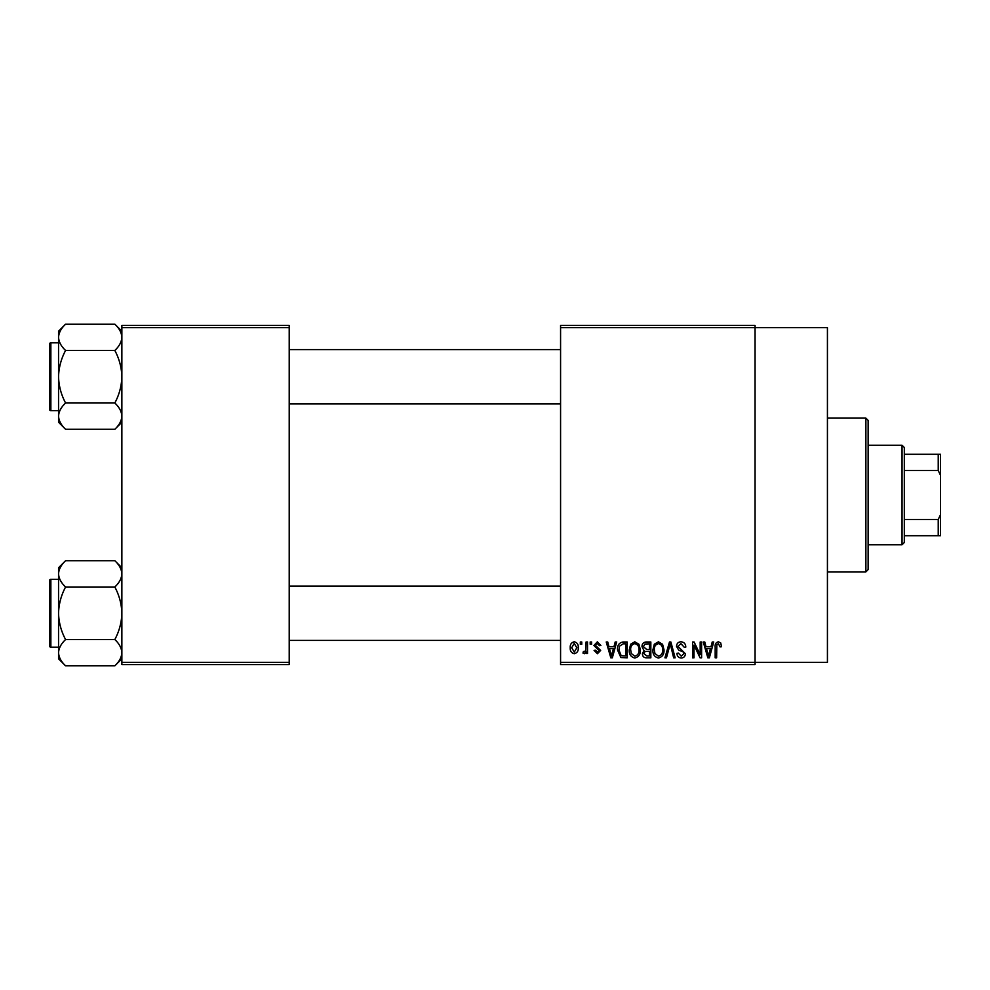 <?xml version="1.0" encoding="UTF-8"?>
<svg xmlns="http://www.w3.org/2000/svg" width="990" height="990" viewBox="0 0 990 990"><rect width="100%" height="100%" fill="white"/><g stroke="black" fill="none" stroke-linecap="round" stroke-linejoin="round"><path stroke-width="1.49" d="M560.575 327.653L560.575 325.388L755.061 325.388L755.061 327.653L827.43 327.653L827.43 662.347L755.061 662.347L755.061 664.612L560.575 664.612L560.575 662.347L755.061 662.347L755.061 327.653L560.575 327.653L560.575 662.347M580.313 641.99L581.761 641.99L581.761 644.255L580.313 644.255L580.313 641.99M590.189 641.99L591.624 641.99L591.624 644.255L590.189 644.255L590.189 641.99M615.198 641.99L616.708 641.99L612.327 657.818L610.818 657.818L606.226 641.99L607.724 641.99L608.974 646.718L613.949 646.718L615.198 641.99M638.934 644.267L640.344 649.7C640.666 654.192 638.81 656.964 634.788 658.028C630.84 656.989 628.996 654.279 629.244 649.885L630.679 644.205L634.8 641.792L638.934 644.267M662.57 644.267L663.993 649.7C664.302 654.192 662.446 656.964 658.424 658.028C654.489 656.989 652.645 654.279 652.893 649.885L654.316 644.205L658.437 641.792L662.57 644.267M681.009 641.792C684.127 642.126 685.711 643.908 685.785 647.126L684.337 647.336L680.885 643.636L677.964 646.346L685.365 653.697C685.266 656.358 683.904 657.805 681.281 658.028C678.484 657.756 677.036 656.184 676.937 653.301L678.385 653.091L681.231 656.172L683.929 653.635L683.484 652.026L678.719 650.145L676.529 646.371C676.69 643.512 678.187 641.978 681.009 641.792M712.231 641.99L713.74 641.99L709.36 657.818L707.85 657.818L703.259 641.99L704.769 641.99L706.006 646.718L710.993 646.718L712.231 641.99M720.695 642.906L721.549 646.718L720.114 646.928L718.369 643.636L716.822 644.837L716.624 657.818L715.176 657.818L715.176 647.076C714.83 644.193 715.906 642.436 718.443 641.792L720.695 642.906M700.178 641.99L701.613 641.99L701.613 657.818L700.079 657.818L694.002 645.134L694.002 657.818L692.567 657.818L692.567 641.99L694.114 641.99L700.178 654.662L700.178 641.99M669.475 641.99L670.874 641.99L675.143 657.818L673.658 657.818L670.255 643.846L666.456 657.818L664.946 657.818L669.475 641.99M646.371 641.99L650.838 641.99L650.838 657.818L646.359 657.818C643.846 657.719 642.535 656.395 642.399 653.846L643.958 650.529L641.99 646.643C642.015 643.661 643.475 642.114 646.371 641.99M622.97 641.99L627.19 641.99L627.19 657.818L620.879 657.533L617.525 649.997C617.154 645.492 618.96 642.819 622.97 641.99M597.366 641.792L600.88 645.492L599.433 645.69L597.267 643.426L595.324 645.22L600.67 650.43L597.428 653.709L594.087 650.418L595.534 650.22L597.378 652.063L599.235 650.665L593.889 645.505L597.366 641.792M586.068 641.99L587.515 641.99L587.515 653.499L586.068 653.499L586.068 651.668L584.36 653.709L582.986 653.091L583.407 651.445L584.434 651.655L585.808 650.306L586.068 641.99M574.25 641.792C577.158 642.522 578.494 644.515 578.259 647.745C578.507 650.999 577.17 652.979 574.25 653.709C571.379 653.004 570.042 651.049 570.24 647.868C569.968 644.564 571.304 642.535 574.25 641.792M289.216 664.612L121.869 664.612L121.869 662.347L289.216 662.347L289.216 664.612M289.216 327.653L121.869 327.653L121.869 325.388L289.216 325.388L289.216 662.347M121.869 327.653L121.869 662.347M709.162 653.177L710.498 648.574L706.501 648.574L708.494 656.172L709.162 653.177M658.424 656.172C661.506 655.33 662.879 653.165 662.545 649.675C662.743 646.421 661.382 644.403 658.449 643.636C655.442 644.465 654.068 646.557 654.328 649.935L654.935 653.524L658.424 656.172M649.39 655.974L649.39 651.247L645.183 651.395L643.846 653.586L646.891 655.974L649.39 655.974M649.39 649.39L649.39 643.846L644.849 644.045L643.426 646.631L646.557 649.39L649.39 649.39M634.776 656.172C637.857 655.33 639.243 653.165 638.909 649.675C639.107 646.421 637.733 644.403 634.813 643.636C631.793 644.465 630.42 646.557 630.679 649.935L631.298 653.524L634.776 656.172M625.754 655.974L625.754 643.846L623.168 643.846L619.542 646.148L618.973 650.022L621.151 655.652L625.754 655.974M612.129 653.177L613.466 648.574L609.456 648.574L611.461 656.172L612.129 653.177M574.287 652.063L576.824 647.757L574.212 643.426L571.688 647.757L574.287 652.063M865.879 418.114L868.131 420.379L868.131 569.621L865.879 571.886L865.879 418.114L827.43 418.114M121.869 422.247L114.828 429.289L65.588 429.289C61.182 425.193 58.843 420.812 58.546 416.147C58.818 411.531 61.157 407.15 65.588 403.004C61.17 394.762 58.831 386.001 58.546 376.732C58.831 367.426 61.182 358.677 65.588 350.448C61.182 346.364 58.843 341.983 58.546 337.305C58.818 332.702 61.157 328.321 65.588 324.175L58.546 331.217L58.546 422.247L65.588 429.289M49.5 347.329L49.5 344.161A1.361 1.361 0 0 1 50.861 342.812L50.861 410.652A1.361 1.361 0 0 1 49.5 409.291L49.5 344.161A1.361 1.361 0 0 1 50.861 342.812L58.546 342.812M50.861 410.652L58.546 410.652M121.869 331.217L114.828 324.175L65.588 324.175M114.828 324.175C119.221 328.259 121.572 332.64 121.869 337.305L121.721 335.499L121.869 337.305C121.597 341.921 119.246 346.302 114.828 350.448L65.588 350.448M114.828 350.448C119.233 358.689 121.584 367.451 121.869 376.732C121.584 386.026 119.233 394.787 114.828 403.004L65.588 403.004M114.828 403.004C119.221 407.1 121.572 411.481 121.869 416.147C121.597 420.762 119.246 425.143 114.828 429.289M902.051 544.748L902.051 445.253L904.316 447.505L904.316 542.495L902.051 544.748L868.131 544.748M902.051 445.253L868.131 445.253M940.5 535.701L938.235 535.701L938.235 519.465L940.5 514.713L940.5 535.701M904.316 535.701L938.235 535.701M904.316 454.299L940.5 454.299L940.5 514.713M904.316 519.465L938.235 519.465M940.5 475.287L938.235 470.535L938.235 454.299M904.316 470.535L938.235 470.535M49.5 409.291L49.5 406.123M121.869 658.783L114.828 665.824L65.588 665.824C61.182 661.741 58.843 657.36 58.546 652.695C58.818 648.079 61.157 643.698 65.588 639.552C61.17 631.311 58.831 622.549 58.546 613.268C58.831 603.974 61.182 595.213 65.588 586.996C61.182 582.9 58.843 578.519 58.546 573.854C58.818 569.238 61.157 564.857 65.588 560.711L58.546 567.753L58.546 658.783L65.588 665.824M49.5 583.877L49.5 580.709A1.361 1.361 0 0 1 50.861 579.348L50.861 647.188A1.361 1.361 0 0 1 49.5 645.839L49.5 580.709A1.361 1.361 0 0 1 50.861 579.348L58.546 579.348M50.861 647.188L58.546 647.188M121.869 567.753L114.828 560.711L65.588 560.711M114.828 560.711C119.221 564.807 121.572 569.188 121.869 573.854L121.721 572.047L121.869 573.854C121.597 578.469 119.246 582.85 114.828 586.996L65.588 586.996M114.828 586.996C119.233 595.238 121.584 603.999 121.869 613.268C121.584 622.574 119.233 631.323 114.828 639.552L65.588 639.552M114.828 639.552C119.221 643.636 121.572 648.017 121.869 652.695C121.597 657.298 119.246 661.679 114.828 665.824M49.5 645.839L49.5 642.671M865.879 571.886L827.43 571.886M560.575 349.594L289.216 349.594M560.575 403.871L289.216 403.871M289.216 640.406L560.575 640.406M289.216 586.13L560.575 586.13"/></g></svg>

